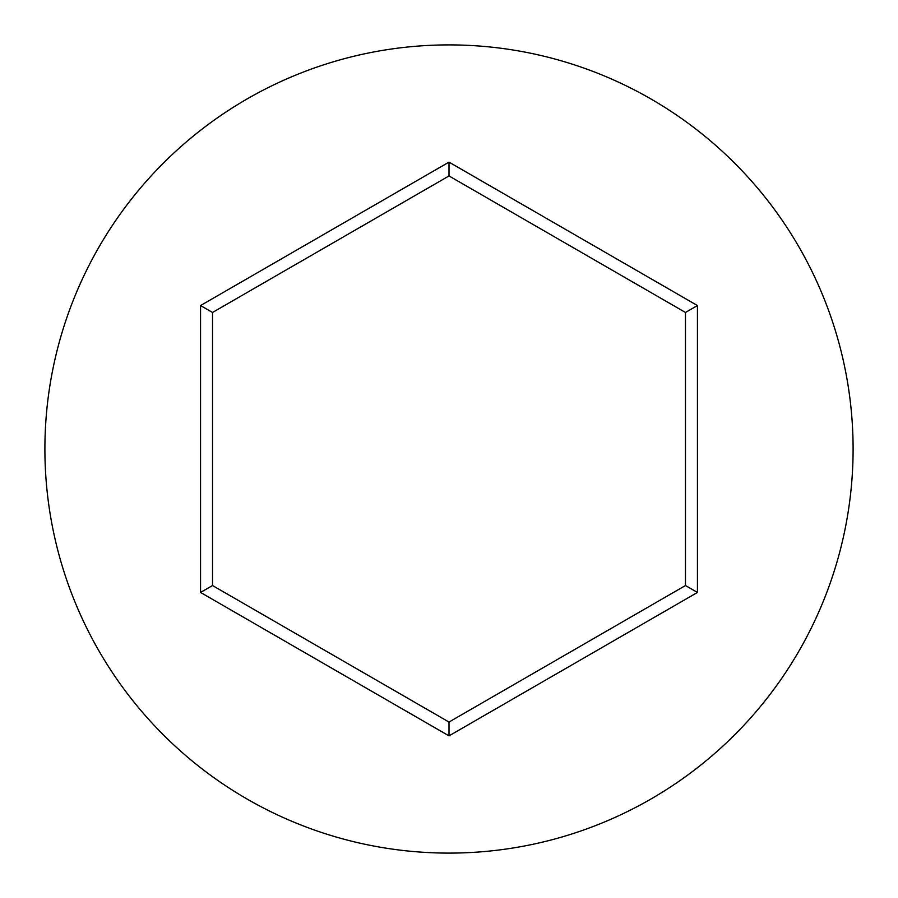 <?xml version="1.0" encoding="UTF-8"?>
<svg xmlns="http://www.w3.org/2000/svg" width="898" height="898" viewBox="0 0 898 898"><rect width="100%" height="100%" fill="white"/><g stroke="black" fill="none" stroke-linecap="round" stroke-linejoin="round"><path stroke-width="1.35" d="M853.1 449A404.1 404.1 0 0 0 449 44.9A404.1 404.1 0 0 0 44.9 449A404.1 404.1 0 0 0 449 853.1A404.1 404.1 0 0 0 853.1 449M449 735.877L200.557 592.444L200.557 305.556L449 162.123L697.443 305.556L697.443 592.444L449 735.877L449 722.059L685.477 585.53L685.477 312.47L449 175.941L212.523 312.47L212.523 585.53L449 722.059M697.443 592.444L685.477 585.53M685.477 312.47L697.443 305.556M449 175.941L449 162.123M212.523 312.47L200.557 305.556M200.557 592.444L212.523 585.53"/></g></svg>
